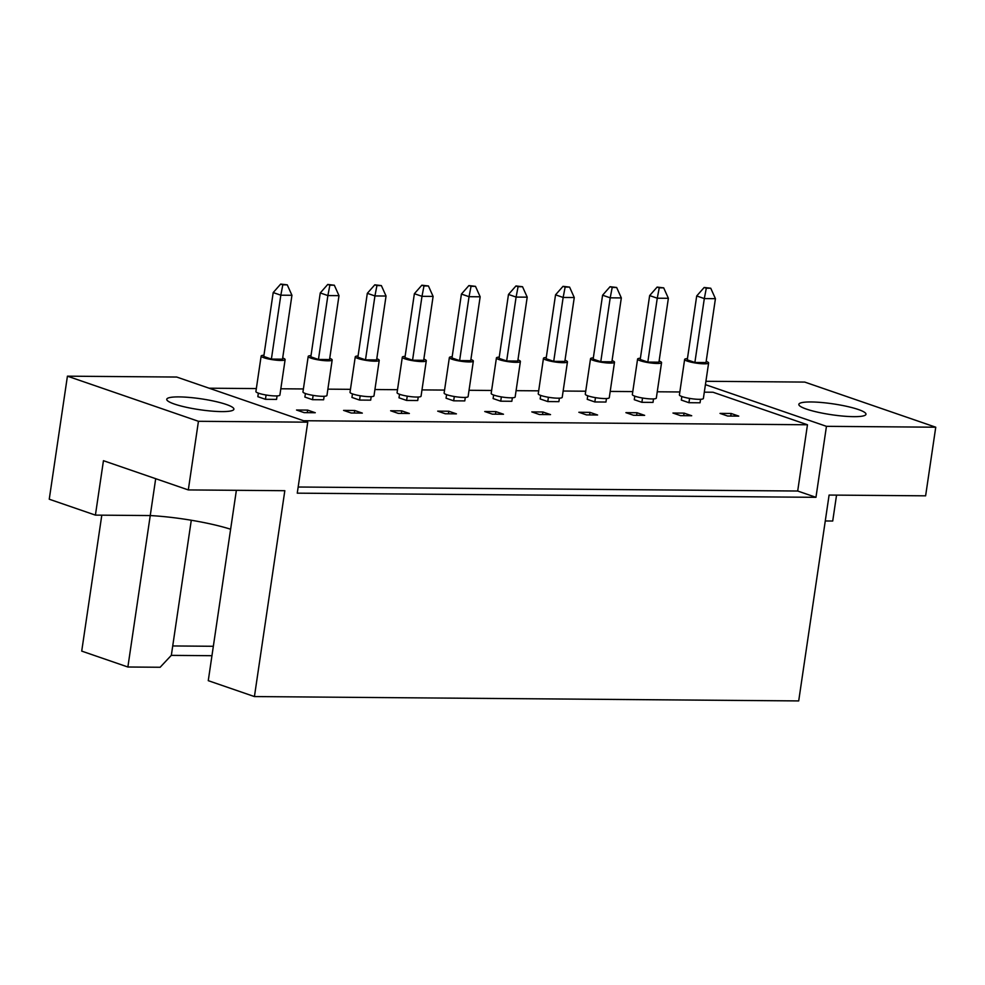 <?xml version="1.0" encoding="UTF-8"?>
<svg xmlns="http://www.w3.org/2000/svg" width="985" height="985" viewBox="0 0 985 985"><rect width="100%" height="100%" fill="white"/><g stroke="black" fill="none" stroke-linecap="round" stroke-linejoin="round"><path stroke-width="1.48" d="M226.254 404.453A33.933 5.479 8.4 0 0 189.366 397.435A33.933 5.479 8.4 0 0 166.748 399.294A33.933 5.479 8.4 0 0 174.382 404.047A33.933 5.479 8.4 0 0 211.27 411.065A33.933 5.479 8.4 0 0 233.888 409.206A33.933 5.479 8.4 0 0 226.254 404.453M858.341 409.514A33.933 5.479 8.4 0 0 821.453 402.496A33.933 5.479 8.4 0 0 798.835 404.355A33.933 5.479 8.4 0 0 806.469 409.107A33.933 5.479 8.4 0 0 843.357 416.126A33.933 5.479 8.4 0 0 865.975 414.266A33.933 5.479 8.4 0 0 858.341 409.514M315.262 412.727L307.64 410.105L296.534 410.019L304.143 412.641L315.262 412.727M258.353 393.138L257.836 396.684L265.445 399.307L276.563 399.405L277.08 395.908M362.32 413.109L354.698 410.474L343.58 410.388L351.202 413.01L362.32 413.109M305.412 393.52L304.882 397.066L312.504 399.688L323.622 399.775L324.139 396.278M409.366 413.478L401.757 410.856L390.639 410.77L398.26 413.392L409.366 413.478M352.47 393.889L351.94 397.435L359.562 400.07L370.68 400.156L371.185 396.66M456.424 413.86L448.803 411.238L437.697 411.139L445.306 413.774L456.424 413.86M399.516 394.271L398.999 397.817L406.608 400.439L417.726 400.526L418.243 397.029M503.483 414.229L495.861 411.607L484.743 411.521L492.365 414.143L503.483 414.229M446.574 394.64L446.045 398.199L453.666 400.821L464.785 400.907L465.302 397.411M550.529 414.611L542.92 411.989L531.802 411.902L539.423 414.525L550.529 414.611M493.633 395.022L493.103 398.568L500.725 401.19L511.843 401.289L512.36 397.792M597.587 414.993L589.966 412.37L578.86 412.272L586.469 414.894L597.587 414.993M540.679 395.404L540.162 398.95L547.783 401.572L558.889 401.658L559.406 398.162M644.646 415.362L637.024 412.74L625.906 412.653L633.527 415.276L644.646 415.362M587.737 395.773L587.22 399.319L594.829 401.954L605.947 402.04L606.464 398.543M691.704 415.744L684.082 413.121L672.964 413.035L680.586 415.658L691.704 415.744M634.796 396.155L634.266 399.701L641.888 402.323L653.006 402.409L653.523 398.913M738.75 416.113L731.141 413.491L720.023 413.404L727.632 416.027L738.75 416.113M681.842 396.524L681.324 400.082L688.946 402.705L700.052 402.791L700.569 399.294M209.091 388.201L256.346 388.583M280.824 388.779L303.405 388.952M327.87 389.149L350.451 389.334M374.928 389.531L397.509 389.703M421.986 389.9L444.567 390.085M469.032 390.282L491.613 390.466M516.091 390.663L538.672 390.836M563.149 391.033L585.73 391.217M610.195 391.414L632.776 391.587M657.254 391.784L679.835 391.968M704.312 392.165L713.017 392.239L807.466 424.769L303.54 420.73M705.913 381.293L804.733 382.082L935.75 427.207L826.452 426.333L815.962 497.314L297.261 493.165L307.739 422.171L198.441 421.297L67.423 376.171L176.721 377.046L307.739 422.171M101.8 515.18L81.718 651.11L127.878 667.005L160.149 667.264L171.341 655.321L191.287 520.24M935.75 427.207L925.617 495.824L829.099 495.061L798.7 700.926L254.425 696.567L208.266 680.672L230.625 529.228A67.866 10.97 -171.6 0 0 150.249 515.561L95.41 515.118L49.25 499.223L67.423 376.171M95.41 515.118L103.45 460.697L188.307 489.927L198.441 421.297M188.307 489.927L284.825 490.702L254.425 696.567M826.452 426.333L705.42 384.642M211.947 655.702L171.292 655.37M155.692 478.685L127.878 667.005M825.27 520.966L832.719 521.028L836.548 495.11M172.72 645.951L213.339 646.283M298.159 487.021L797.69 491.022L807.466 424.769M797.69 491.022L815.962 497.314M730.759 416.052L731.141 413.491M683.701 415.682L684.082 413.121M636.642 415.301L637.024 412.74M589.596 414.919L589.966 412.37M542.538 414.55L542.92 411.989M495.48 414.168L495.861 411.607M448.434 413.798L448.803 411.238M401.375 413.417L401.757 410.856M354.317 413.035L354.698 410.474M307.271 412.666L307.64 410.105M230.625 529.228L236.375 490.308M687.444 358.614A12.115 1.958 8.4 0 0 684.637 359.439A12.115 1.958 8.4 0 0 687.37 361.138A12.115 1.958 8.4 0 0 700.544 363.637A12.115 1.958 8.4 0 0 708.621 362.973A12.115 1.958 8.4 0 0 706.171 361.384M684.637 359.439L679.404 394.936A12.115 1.958 8.4 0 0 682.125 396.623A12.115 1.958 8.4 0 0 695.299 399.134A12.115 1.958 8.4 0 0 703.376 398.469L708.621 362.973M705.999 362.566L715.43 298.677L704.312 298.578L694.881 362.48L705.999 362.566M706.307 288.199L710.751 288.236L704.176 287.472L706.307 288.199L704.312 298.578L696.703 295.956L687.259 359.845L694.881 362.48M696.703 295.956L704.176 287.472M710.751 288.236L715.43 298.677M689.574 398.396L688.946 402.705M640.398 358.232A12.115 1.958 8.4 0 0 637.591 359.057A12.115 1.958 8.4 0 0 640.312 360.756A12.115 1.958 8.4 0 0 653.486 363.268A12.115 1.958 8.4 0 0 661.563 362.603A12.115 1.958 8.4 0 0 659.113 361.002M637.591 359.057L632.345 394.554A12.115 1.958 8.4 0 0 635.066 396.253A12.115 1.958 8.4 0 0 648.241 398.753A12.115 1.958 8.4 0 0 656.318 398.1L661.563 362.603M658.94 362.185L668.372 298.295L657.266 298.209L647.822 362.098L658.94 362.185M659.248 287.829L663.693 287.854L657.118 287.091L659.248 287.829L657.266 298.209L649.644 295.586L640.213 359.476L647.822 362.098M649.644 295.586L657.118 287.091M663.693 287.854L668.372 298.295M642.528 398.026L641.888 402.323M593.339 357.863A12.115 1.958 8.4 0 0 590.532 358.688A12.115 1.958 8.4 0 0 593.253 360.375A12.115 1.958 8.4 0 0 606.428 362.886A12.115 1.958 8.4 0 0 614.505 362.221A12.115 1.958 8.4 0 0 612.067 360.621M590.532 358.688L585.287 394.172A12.115 1.958 8.4 0 0 588.02 395.871A12.115 1.958 8.4 0 0 601.195 398.383A12.115 1.958 8.4 0 0 609.272 397.718L614.505 362.221M611.882 361.815L621.326 297.926L610.207 297.827L600.776 361.717L611.882 361.815M612.202 287.448L616.647 287.485L610.06 286.709L612.202 287.448L610.207 297.827L602.586 295.204L593.155 359.094L600.776 361.717M602.586 295.204L610.06 286.709M616.647 287.485L621.326 297.926M595.469 397.644L594.829 401.954M499.223 357.112A12.115 1.958 8.4 0 0 496.428 357.924A12.115 1.958 8.4 0 0 499.149 359.623A12.115 1.958 8.4 0 0 512.323 362.135A12.115 1.958 8.4 0 0 520.4 361.47A12.115 1.958 8.4 0 0 517.95 359.87M496.428 357.924L491.183 393.421A12.115 1.958 8.4 0 0 493.904 395.12A12.115 1.958 8.4 0 0 507.078 397.632A12.115 1.958 8.4 0 0 515.155 396.967L520.4 361.47M517.778 361.052L527.209 297.162L516.103 297.076L506.659 360.966L517.778 361.052M518.085 286.697L522.53 286.733L515.955 285.958L518.085 286.697L516.103 297.076L508.482 294.453L499.05 358.343L506.659 360.966M508.482 294.453L515.955 285.958M522.53 286.733L527.209 297.162M501.353 396.893L500.725 401.19M405.118 356.348A12.115 1.958 8.4 0 0 402.311 357.173A12.115 1.958 8.4 0 0 405.044 358.872A12.115 1.958 8.4 0 0 418.219 361.384A12.115 1.958 8.4 0 0 426.296 360.719A12.115 1.958 8.4 0 0 423.846 359.119M402.311 357.173L397.078 392.67A12.115 1.958 8.4 0 0 399.799 394.369A12.115 1.958 8.4 0 0 412.974 396.869A12.115 1.958 8.4 0 0 421.051 396.216L426.296 360.719M423.673 360.301L433.104 296.411L421.986 296.325L412.555 360.214L423.673 360.301M423.981 285.945L428.426 285.97L421.851 285.207L423.981 285.945L421.986 296.325L414.377 293.702L404.933 357.592L412.555 360.214M414.377 293.702L421.851 285.207M428.426 285.97L433.104 296.411M407.248 396.142L406.608 400.439M311.014 355.597A12.115 1.958 8.4 0 0 308.207 356.422A12.115 1.958 8.4 0 0 310.928 358.121A12.115 1.958 8.4 0 0 324.102 360.621A12.115 1.958 8.4 0 0 332.179 359.968A12.115 1.958 8.4 0 0 329.741 358.368M308.207 356.422L302.961 391.919A12.115 1.958 8.4 0 0 305.695 393.618A12.115 1.958 8.4 0 0 318.869 396.118A12.115 1.958 8.4 0 0 326.946 395.453L332.179 359.968M329.556 359.55L339 295.66L327.882 295.574L318.45 359.463L329.556 359.55M329.864 285.182L334.321 285.219L327.734 284.456L329.864 285.182L327.882 295.574L320.26 292.951L310.829 356.841L318.45 359.463M320.26 292.951L327.734 284.456M334.321 285.219L339 295.66M313.144 395.379L312.504 399.688M546.281 357.481A12.115 1.958 8.4 0 0 543.474 358.306A12.115 1.958 8.4 0 0 546.207 360.005A12.115 1.958 8.4 0 0 559.381 362.505A12.115 1.958 8.4 0 0 567.458 361.852A12.115 1.958 8.4 0 0 565.008 360.251M543.474 358.306L538.241 393.803A12.115 1.958 8.4 0 0 540.962 395.502A12.115 1.958 8.4 0 0 554.136 398.002A12.115 1.958 8.4 0 0 562.213 397.337L567.458 361.852M564.836 361.433L574.267 297.544L563.149 297.458L553.718 361.347L564.836 361.433M565.144 287.066L569.589 287.103L563.014 286.339L565.144 287.066L563.149 297.458L555.54 294.835L546.096 358.725L553.718 361.347M555.54 294.835L563.014 286.339M569.589 287.103L574.267 297.544M548.411 397.263L547.783 401.572M452.177 356.73A12.115 1.958 8.4 0 0 449.369 357.555A12.115 1.958 8.4 0 0 452.09 359.254A12.115 1.958 8.4 0 0 465.265 361.754A12.115 1.958 8.4 0 0 473.342 361.089A12.115 1.958 8.4 0 0 470.904 359.5M449.369 357.555L444.124 393.052A12.115 1.958 8.4 0 0 446.858 394.739A12.115 1.958 8.4 0 0 460.032 397.25A12.115 1.958 8.4 0 0 468.109 396.586L473.342 361.089M470.719 360.682L480.163 296.793L469.045 296.694L459.613 360.596L470.719 360.682M471.039 286.315L475.484 286.352L468.897 285.576L471.039 286.315L469.045 296.694L461.423 294.072L451.992 357.961L459.613 360.596M461.423 294.072L468.897 285.576M475.484 286.352L480.163 296.793M454.307 396.512L453.666 400.821M358.06 355.979A12.115 1.958 8.4 0 0 355.265 356.804A12.115 1.958 8.4 0 0 357.986 358.491A12.115 1.958 8.4 0 0 371.16 361.002A12.115 1.958 8.4 0 0 379.237 360.338A12.115 1.958 8.4 0 0 376.787 358.737M355.265 356.804L350.02 392.289A12.115 1.958 8.4 0 0 352.741 393.988A12.115 1.958 8.4 0 0 365.915 396.499A12.115 1.958 8.4 0 0 373.992 395.835L379.237 360.338M376.615 359.931L386.046 296.029L374.94 295.943L365.497 359.833L376.615 359.931M376.923 285.564L381.367 285.601L374.792 284.825L376.923 285.564L374.94 295.943L367.319 293.321L357.887 357.21L365.497 359.833M367.319 293.321L374.792 284.825M381.367 285.601L386.046 296.029M360.19 395.761L359.562 400.07M263.955 355.228A12.115 1.958 8.4 0 0 261.148 356.041A12.115 1.958 8.4 0 0 263.881 357.74A12.115 1.958 8.4 0 0 277.056 360.251A12.115 1.958 8.4 0 0 285.133 359.587A12.115 1.958 8.4 0 0 282.683 357.986M261.148 356.041L255.903 391.537A12.115 1.958 8.4 0 0 258.636 393.237A12.115 1.958 8.4 0 0 271.811 395.748A12.115 1.958 8.4 0 0 279.888 395.083L285.133 359.587M282.51 359.168L291.942 295.278L280.824 295.192L271.392 359.082L282.51 359.168M282.818 284.813L287.263 284.85L280.688 284.074L282.818 284.813L280.824 295.192L273.202 292.57L263.771 356.459L271.392 359.082M273.202 292.57L280.688 284.074M287.263 284.85L291.942 295.278M266.085 395.01L265.445 399.307"/></g></svg>
